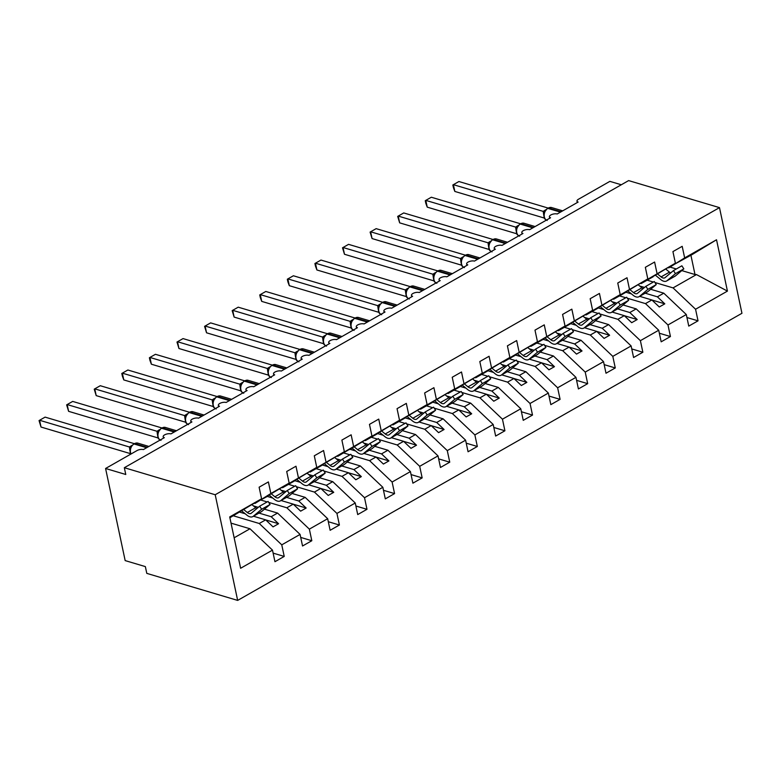 <?xml version="1.0" encoding="UTF-8"?>
<svg xmlns="http://www.w3.org/2000/svg" width="781" height="781" viewBox="0 0 781 781"><rect width="100%" height="100%" fill="white"/><g stroke="black" fill="none" stroke-linecap="round" stroke-linejoin="round"><path stroke-width="1.17" d="M237.658 600.404L146.789 573.371L145.354 566.596L125.165 560.592L105.581 468.483L125.77 474.487L124.335 467.712L215.205 494.744L237.658 600.404L741.95 313.288L719.486 207.629L215.205 494.744M639.659 285.992L644.53 287.437M650.661 289.263L663.791 293.178L657.387 296.819L645.194 293.187M686.938 317.535L698.029 320.835L688.764 326.107L686.304 314.528L663.791 293.178M668.224 267.678L692.2 254.528L716.528 239.767L727.433 291.108L695.568 309.247L698.029 320.835M695.568 309.247L673.056 287.896L654.908 282.497M647.137 280.184L653.375 282.039M105.581 468.483L137.026 450.569A4.569 1.904 -12 0 1 143.372 449.592L164.332 437.653A4.569 1.904 168 0 1 163.18 436.716A4.569 1.904 168 0 1 165.836 434.314A4.569 1.904 168 0 1 170.961 433.885L191.921 421.945A4.569 1.904 168 0 1 190.769 421.008A4.569 1.904 168 0 1 193.424 418.606A4.569 1.904 168 0 1 198.54 418.177L219.51 406.237A4.569 1.904 168 0 1 218.348 405.3A4.569 1.904 168 0 1 221.013 402.898A4.569 1.904 168 0 1 226.129 402.469L247.099 390.529A4.569 1.904 168 0 1 245.937 389.602A4.569 1.904 168 0 1 248.602 387.191A4.569 1.904 168 0 1 253.718 386.761L274.687 374.821A4.569 1.904 168 0 1 273.526 373.894A4.569 1.904 168 0 1 276.191 371.483A4.569 1.904 168 0 1 281.306 371.053L302.276 359.123A4.569 1.904 168 0 1 301.115 358.186A4.569 1.904 168 0 1 303.77 355.775A4.569 1.904 168 0 1 308.895 355.345L329.855 343.415A4.569 1.904 168 0 1 328.703 342.478A4.569 1.904 168 0 1 331.359 340.067A4.569 1.904 168 0 1 336.484 339.647L357.444 327.708A4.569 1.904 168 0 1 356.282 326.77A4.569 1.904 168 0 1 358.948 324.359A4.569 1.904 168 0 1 364.063 323.939L385.033 312A4.569 1.904 168 0 1 383.871 311.063A4.569 1.904 168 0 1 386.536 308.661A4.569 1.904 168 0 1 391.652 308.231L412.622 296.292A4.569 1.904 168 0 1 411.46 295.355A4.569 1.904 168 0 1 414.125 292.953A4.569 1.904 168 0 1 419.241 292.524L440.211 280.584A4.569 1.904 168 0 1 439.049 279.657A4.569 1.904 168 0 1 441.714 277.245A4.569 1.904 168 0 1 446.83 276.816L467.79 264.876A4.569 1.904 168 0 1 466.638 263.949A4.569 1.904 168 0 1 469.293 261.537A4.569 1.904 168 0 1 474.418 261.108L495.379 249.178A4.569 1.904 168 0 1 494.227 248.241A4.569 1.904 168 0 1 496.882 245.83A4.569 1.904 168 0 1 501.998 245.4L522.967 233.47A4.569 1.904 168 0 1 521.806 232.533A4.569 1.904 168 0 1 524.471 230.122A4.569 1.904 168 0 1 529.586 229.702L550.556 217.762A4.569 1.904 168 0 1 549.394 216.825A4.569 1.904 168 0 1 552.06 214.414A4.569 1.904 168 0 1 557.175 213.994L578.145 202.054A4.569 1.904 168 0 1 576.983 201.117A4.569 1.904 168 0 1 578.428 199.272L609.873 181.368L621.305 184.765M612.07 301.7L616.941 303.145M623.072 304.971L636.203 308.876L629.808 312.527L617.615 308.895M659.349 333.233L670.44 336.533L661.175 341.814L658.715 330.236L636.203 308.876M686.304 314.528L667.98 324.955L670.44 336.533M667.98 324.955L645.477 303.604L627.328 298.205M619.548 295.892L625.786 297.746M584.481 317.408L589.352 318.853M595.493 320.679L608.614 324.584L602.219 328.235L590.026 324.603M631.761 348.941L642.861 352.241L633.586 357.522L631.126 345.934L608.614 324.584M658.715 330.236L640.391 340.662L642.861 352.241M640.391 340.662L617.888 319.312L599.74 313.913M591.959 311.599L598.197 313.454M556.892 333.116L561.764 334.561M567.904 336.386L581.035 340.291L574.631 343.933L562.437 340.311M604.182 364.649L615.272 367.949L605.997 373.23L603.537 361.642L581.035 340.291M631.126 345.934L612.812 356.37L615.272 367.949M612.812 356.37L590.299 335.02L572.151 329.621M564.37 327.298L570.608 329.162M529.303 348.814L534.175 350.269M540.315 352.094L553.446 355.999L547.042 359.641L534.848 356.019M576.593 380.357L587.683 383.656L578.409 388.938L575.948 377.35L553.446 355.999M603.537 361.642L585.223 372.078L587.683 383.656M585.223 372.078L562.71 350.718L544.562 345.319M536.781 343.005L543.02 344.86M501.714 364.522L506.596 365.977M512.726 367.802L525.857 371.707L519.453 375.349L507.26 371.727M549.004 396.065L560.094 399.364L550.83 404.636L548.36 393.058L525.857 371.707M575.948 377.35L557.634 387.776L560.094 399.364M557.634 387.776L535.122 366.426L516.973 361.027M509.202 358.713L515.44 360.568M474.135 380.23L479.007 381.684M485.138 383.51L498.268 387.415L491.864 391.056L479.671 387.425M521.415 411.772L532.505 415.072L523.241 420.344L520.781 408.766L498.268 387.415M548.36 393.058L530.045 403.484L532.505 415.072M530.045 403.484L507.543 382.134L489.394 376.735M481.613 374.421L487.852 376.276M446.547 395.938L451.418 397.392M457.559 399.218L470.679 403.123L464.285 406.764L452.092 403.133M493.826 427.48L504.917 430.78L495.652 436.052L493.192 424.474L470.679 403.123M520.781 408.766L502.456 419.192L504.917 430.78M502.456 419.192L479.954 397.841L461.805 392.443M454.025 390.129L460.263 391.984M418.958 411.646L423.829 413.09M429.97 414.916L443.091 418.821L436.696 422.472L424.503 418.841M466.237 443.178L477.337 446.478L468.063 451.76L465.603 440.181L443.091 418.821M493.192 424.474L474.868 434.9L477.337 446.478M474.868 434.9L452.365 413.549L434.216 408.151M426.436 405.837L432.674 407.692M391.369 427.353L396.24 428.798M402.381 430.624L415.512 434.529L409.107 438.18L396.914 434.548M438.658 458.886L449.749 462.186L440.474 467.468L438.014 455.879L415.512 434.529M465.603 440.181L447.288 450.608L449.749 462.186M447.288 450.608L424.776 429.257L406.628 423.858M398.847 421.545L405.085 423.4M363.78 443.061L368.652 444.506M374.792 446.332L387.923 450.237L381.519 453.878L369.325 450.256M411.07 474.594L422.16 477.894L412.895 483.175L410.425 471.587L387.923 450.237M438.014 455.879L419.7 466.316L422.16 477.894M419.7 466.316L397.187 444.965L379.039 439.566M371.258 437.253L377.506 439.107M336.201 458.759L341.072 460.214M347.203 462.04L360.334 465.945L353.93 469.586L341.736 465.964M383.481 490.302L394.571 493.602L385.306 498.883L382.846 487.295L360.334 465.945M410.425 471.587L392.111 482.023L394.571 493.602M392.111 482.023L369.598 460.663L351.45 455.264M343.679 452.951L349.917 454.806M308.612 474.467L313.484 475.922M319.614 477.747L332.745 481.652L326.351 485.294L314.157 481.672M355.892 506.01L366.982 509.31L357.718 514.581L355.257 503.003L332.745 481.652M382.846 487.295L364.522 497.722L366.982 509.31M364.522 497.722L342.019 476.371L323.871 470.972M316.09 468.659L322.328 470.513M281.023 490.175L285.895 491.63M292.035 493.455L305.156 497.36L298.762 501.002L286.568 497.37M328.303 521.718L339.403 525.017L330.129 530.289L327.669 518.711L305.156 497.36M355.257 503.003L336.933 513.429L339.403 525.017M336.933 513.429L314.431 492.079L296.282 486.68M288.501 484.366L294.74 486.221M253.435 505.883L258.306 507.338M264.447 509.163L277.577 513.068L271.173 516.71L258.98 513.078M300.724 537.426L311.814 540.725L302.54 545.997L300.08 534.419L277.577 513.068M327.669 518.711L309.354 529.137L311.814 540.725M309.354 529.137L286.842 507.787L268.693 502.388M260.913 500.074L267.151 501.929M668.8 267.844L684.654 257.906L682.194 246.327L672.929 251.599L675.389 263.187L640.635 283.386M652.789 276.669L675.389 263.187M657.065 273.614L654.605 262.035L645.34 267.307L647.8 278.895L613.046 299.094M625.2 292.377L647.8 278.895M629.486 289.321L627.016 277.743L617.751 283.015L620.212 294.603L585.457 314.792M597.611 308.075L620.212 294.603M601.897 305.029L599.437 293.441L590.163 298.723L592.623 310.301L557.878 330.5M570.023 323.783L592.623 310.301M574.308 320.737L571.848 309.149L562.574 314.431L565.034 326.009L530.289 346.208M542.434 339.491L565.034 326.009M546.72 336.445L544.259 324.857L534.985 330.138L537.455 341.717L502.7 361.915M514.855 355.199L537.455 341.717M519.131 352.143L516.671 340.565L507.406 345.846L509.866 357.425L475.112 377.623M487.266 370.907L509.866 357.425M491.552 367.851L489.082 356.273L479.817 361.544L482.277 373.133L447.523 393.331M459.677 386.615L482.277 373.133M463.963 383.559L461.503 371.981L452.228 377.252L454.688 388.84L419.944 409.039M432.088 402.322L454.688 388.84M436.374 399.267L433.914 387.688L424.639 392.96L427.1 404.548L392.355 424.737M404.499 418.02L427.1 404.548M408.785 414.975L406.325 403.386L397.051 408.668L399.521 420.246L364.766 440.445M376.92 433.728L399.521 420.246M381.196 430.682L378.736 419.094L369.472 424.376L371.932 435.954L337.177 456.153M349.673 449.544L371.932 435.954M353.608 446.39L351.147 434.802L341.883 440.084L344.343 451.662L309.588 471.861M321.743 465.144L344.343 451.662M326.028 462.088L323.559 450.51L314.294 455.792L316.754 467.37L282 487.569M294.154 480.852L316.754 467.37M298.44 477.796L295.979 466.218L286.705 471.499L289.165 483.078L270.851 493.504L268.391 481.926L259.116 487.198L261.576 498.786L229.712 516.924L240.626 568.265L272.491 550.127L249.988 528.766L234.144 537.787M266.565 496.56L289.165 483.078M231.03 523.133L249.988 528.766M272.491 550.127L274.951 561.705L284.225 556.423L273.135 553.124M300.08 534.419L281.765 544.845L284.225 556.423M281.765 544.845L259.253 523.495L233.324 515.782M229.887 517.744L261.576 498.786M716.528 239.767L684.654 257.906M639.678 296.331L651.871 299.963L645.477 303.604M625.942 292.24L631.438 293.881M653.131 276.767L641.211 283.552M651.871 299.963L659.281 306.982L664.797 303.838L657.387 296.819M612.089 312.039L624.283 315.661L617.888 319.312M598.363 307.948L603.859 309.588M625.542 292.475L613.622 299.26M624.283 315.661L631.692 322.69L637.208 319.546L629.808 312.527M584.51 327.747L596.704 331.369L590.299 335.02M570.774 323.656L576.271 325.296M597.953 308.183L586.033 314.968M596.704 331.369L604.103 338.398L609.619 335.254L602.219 328.235M556.921 343.455L569.115 347.076L562.71 350.718M543.185 339.364L548.682 341.004M570.364 323.89L558.454 330.675M569.115 347.076L576.515 354.105L582.03 350.962L574.631 343.933M529.333 359.153L541.526 362.784L535.122 366.426M515.597 355.072L521.093 356.702M542.785 339.598L530.865 346.383M541.526 362.784L548.936 369.813L554.451 366.67L547.042 359.641M501.744 374.86L513.937 378.492L507.543 382.134M488.008 370.78L493.504 372.41M515.196 355.296L503.276 362.091M513.937 378.492L521.347 385.511L526.863 382.378L519.453 375.349M474.155 390.568L486.348 394.2L479.954 397.841M460.429 386.488L465.915 388.118M487.608 371.004L475.688 377.789M486.348 394.2L493.758 401.219L499.274 398.085L491.864 391.056M446.566 406.276L458.759 409.908L452.365 413.549M432.84 402.195L438.336 403.826M460.019 386.712L448.099 393.497M458.759 409.908L466.169 416.927L471.685 413.784L464.285 406.764M418.987 421.984L431.18 425.606L424.776 429.257M405.251 417.894L410.747 419.534M432.43 402.42L420.52 409.205M431.18 425.606L438.58 432.635L444.096 429.491L436.696 422.472M391.398 437.692L403.592 441.314L397.187 444.965M377.662 433.601L383.159 435.242M404.851 418.128L392.931 424.913M403.592 441.314L410.991 448.343L416.517 445.199L409.107 438.18M363.809 453.4L376.003 457.022L369.598 460.663M350.073 449.309L355.57 450.949M377.262 433.836L365.342 440.621M376.003 457.022L383.412 464.051L388.928 460.907L381.519 453.878M336.22 469.098L348.414 472.73L342.019 476.371M322.485 465.017L327.981 466.647M349.371 449.407L337.753 456.329M348.414 472.73L355.824 479.759L361.339 476.615L353.93 469.586M308.632 484.806L320.825 488.437L314.431 492.079M294.906 480.725L300.402 482.355M322.084 465.251L310.164 472.036M320.825 488.437L328.235 495.457L333.751 492.323L326.351 485.294M281.053 500.514L293.246 504.145L286.842 507.787M267.317 496.433L272.813 498.063M294.496 480.95L282.576 487.735M293.246 504.145L300.646 511.164L306.162 508.031L298.762 501.002M253.464 516.221L265.657 519.853L259.253 523.495M239.728 512.141L245.224 513.771M266.907 496.657L254.421 503.276M254.996 503.442L270.851 493.504M265.657 519.853L273.057 526.872L278.573 523.729L271.173 516.71M727.433 291.108L696.457 274.57L673.056 287.896M696.457 274.57L695.002 274.531L690.912 255.26M670.088 267.112L676.326 268.967M681.793 270.597L695.002 274.531M719.486 207.629L628.627 180.596L124.335 467.712M265.716 519.912L278.573 523.729M293.305 504.204L306.162 508.031M320.893 488.496L333.751 492.323M348.472 472.788L361.339 476.615M376.061 457.08L388.928 460.907M403.65 441.372L416.517 445.199M431.239 425.665L444.096 429.491M458.828 409.957L471.685 413.784M486.417 394.259L499.274 398.085M513.996 378.551L526.863 382.378M541.584 362.843L554.451 366.67M569.173 347.135L582.03 350.962M596.762 331.427L609.619 335.254M624.351 315.719L637.208 319.546M651.93 300.011L664.797 303.838M129.988 451.096L129.421 446.996L39.587 420.266L45.103 417.122L134.215 443.637M41.022 427.041L39.05 420.578L39.587 420.266L41.022 427.041L130.661 453.702M129.421 446.996L131.891 445.404M134.225 443.628L137.798 443.139A6.551 4.735 106.6 0 0 134.693 443.598A1.523 0.84 -119.7 0 0 134.225 443.628L131.12 446.488L130.368 448.187L130.183 452.394L130.876 454.073M130.944 447.347L129.509 447.015M241.798 510.959L246.884 515.138A9.753 5.379 -119.7 0 0 252.81 516.592A9.753 5.379 -119.7 0 0 253.249 516.29L261.655 509.251L270.041 504.477L268.068 501.412L259.673 506.186L251.277 513.224A6.092 3.368 60.3 0 1 250.994 513.42A6.092 3.368 60.3 0 1 247.294 512.502L243.936 509.739M252.81 516.592L261.196 511.819A9.753 5.379 -119.7 0 0 261.635 511.516L270.041 504.477M261.655 509.251L259.673 506.186M256.89 508.519A6.092 3.368 60.3 0 1 255.68 507.728L252.058 504.751M157.577 435.388L157.01 431.288L67.176 404.558L72.692 401.414L161.794 427.929L161.15 428.3A1.523 0.84 60.3 0 1 161.618 428.271A6.551 4.735 106.6 0 0 158.104 436.794A6.551 4.735 106.6 0 0 160.183 440.015M68.611 411.333L66.639 404.87L67.176 404.558L68.611 411.333L158.25 438.004M157.01 431.288L159.48 429.696M161.15 428.3L157.957 432.479C157.001 439.918 159.373 438.99 160.984 440.367M158.523 431.639L157.098 431.317M269.386 495.252L274.463 499.43A9.753 5.379 -119.7 0 0 280.389 500.885A9.753 5.379 -119.7 0 0 280.838 500.582L289.243 493.543L297.629 488.769L295.648 485.704L287.262 490.478L278.866 497.517A6.092 3.368 60.3 0 1 278.583 497.712A6.092 3.368 60.3 0 1 274.883 496.794L271.524 494.031M280.389 500.885L288.785 496.111A9.753 5.379 -119.7 0 0 289.224 495.808L297.629 488.769M289.243 493.543L287.262 490.478M284.479 492.811A6.092 3.368 60.3 0 1 283.269 492.02L279.647 489.043M185.165 419.68L184.589 415.58L94.765 388.85L100.28 385.716L189.383 412.222L188.738 412.593A1.523 0.84 60.3 0 1 189.197 412.563A6.551 4.735 106.6 0 0 185.693 421.086A6.551 4.735 106.6 0 0 187.772 424.308M96.2 395.625L94.228 389.163L94.765 388.85L96.2 395.625L185.839 422.296M184.589 415.58L187.069 413.989M188.738 412.593L185.546 416.781C184.589 424.22 186.952 423.282 188.572 424.659M186.112 415.931L184.687 415.609M296.975 479.544L302.052 483.722A9.753 5.379 -119.7 0 0 307.978 485.186A9.753 5.379 -119.7 0 0 308.427 484.874L316.822 477.835L325.208 473.061L323.236 469.996L314.85 474.77L306.445 481.809A6.092 3.368 60.3 0 1 306.172 482.004A6.092 3.368 60.3 0 1 302.472 481.096L299.103 478.333M307.978 485.186L316.364 480.403A9.753 5.379 -119.7 0 0 316.813 480.1L325.208 473.061M316.822 477.835L314.85 474.77M312.068 477.103A6.092 3.368 60.3 0 1 310.858 476.312L307.236 473.335M212.754 403.972L212.178 399.872L122.344 373.152L127.869 370.009L216.972 396.514L216.327 396.885A1.523 0.84 60.3 0 1 216.786 396.855A6.551 4.735 106.6 0 0 213.281 405.378A6.551 4.735 106.6 0 0 215.361 408.6M123.788 379.917L122.383 376.159L121.807 373.455L122.344 373.152L123.788 379.917L213.428 406.589M212.178 399.872L214.658 398.281M216.327 396.885L213.125 401.073C212.178 408.512 214.541 407.575 216.161 408.961M213.701 400.223L212.266 399.901M324.564 463.836L329.641 468.014A9.753 5.379 -119.7 0 0 335.566 469.479A9.753 5.379 -119.7 0 0 336.006 469.166L344.411 462.127L352.797 457.354L350.825 454.288L342.439 459.072L334.034 466.111A6.092 3.368 60.3 0 1 333.76 466.296A6.092 3.368 60.3 0 1 330.051 465.388L326.692 462.625M335.566 469.479L343.952 464.705A9.753 5.379 -119.7 0 0 344.401 464.392L352.797 457.354M344.411 462.127L342.439 459.072M339.657 461.405A6.092 3.368 60.3 0 1 338.437 460.614L334.824 457.637M240.343 388.264L239.767 384.164L149.932 357.444L155.448 354.301L244.56 380.806L243.906 381.177A1.523 0.84 60.3 0 1 244.375 381.148A6.551 4.735 106.6 0 0 240.87 389.67A6.551 4.735 106.6 0 0 242.95 392.892M151.377 364.21L149.972 360.461L149.396 357.747L149.932 357.444L151.377 364.21L241.017 390.881M239.767 384.164L242.247 382.573M243.906 381.177L240.714 385.365C239.767 392.804 242.13 391.867 243.75 393.253M241.29 384.516L239.855 384.193M352.153 448.128L357.229 452.306A9.753 5.379 -119.7 0 0 363.155 453.771A9.753 5.379 -119.7 0 0 363.595 453.458L372 446.42L380.386 441.646L378.414 438.59L370.028 443.364L361.623 450.403A6.092 3.368 60.3 0 1 361.349 450.588A6.092 3.368 60.3 0 1 357.639 449.68L354.281 446.917M363.155 453.771L371.541 448.997A9.753 5.379 -119.7 0 0 371.981 448.685L380.386 441.646M372 446.42L370.028 443.364M367.236 445.697A6.092 3.368 60.3 0 1 366.025 444.906L362.404 441.929M267.922 372.566L267.356 368.456L177.521 341.736L183.037 338.593L272.149 365.098M178.956 348.511L176.984 342.039L177.521 341.736L178.956 348.511L268.605 375.173M267.356 368.456L269.826 366.875M272.159 365.098L275.732 364.61A6.551 4.735 106.6 0 0 272.628 365.059A1.523 0.84 -119.7 0 0 272.159 365.098L269.055 367.958L268.303 369.657C267.356 377.096 269.718 376.159 271.329 377.545M268.879 368.808L267.444 368.486M379.732 432.42L384.818 436.599A9.753 5.379 -119.7 0 0 390.744 438.063A9.753 5.379 -119.7 0 0 391.183 437.75L399.589 430.712L407.975 425.938L406.003 422.882L397.617 427.656L389.211 434.695A6.092 3.368 60.3 0 1 388.928 434.89A6.092 3.368 60.3 0 1 385.228 433.972L381.87 431.21M390.744 438.063L399.13 433.289A9.753 5.379 -119.7 0 0 399.569 432.977L407.975 425.938M399.589 430.712L397.617 427.656M394.825 429.989A6.092 3.368 60.3 0 1 393.614 429.199L389.992 426.221M295.511 356.858L294.945 352.748L205.11 326.028L210.626 322.885L299.738 349.39L299.084 349.761A1.523 0.84 60.3 0 1 299.553 349.732A6.551 4.735 106.6 0 0 296.038 358.264A6.551 4.735 106.6 0 0 298.117 361.486M206.545 332.804L204.573 326.341L205.11 326.028L206.545 332.804L296.184 359.465M294.945 352.748L297.415 351.167M299.084 349.761L295.892 353.949C294.935 361.388 297.307 360.451 298.918 361.837M296.458 353.11L295.033 352.778M407.321 416.712L412.397 420.891A9.753 5.379 -119.7 0 0 418.333 422.355A9.753 5.379 -119.7 0 0 418.772 422.043L427.178 415.004L435.564 410.23L433.582 407.174L425.196 411.948L416.8 418.987A6.092 3.368 60.3 0 1 416.517 419.182A6.092 3.368 60.3 0 1 412.817 418.265L409.459 415.502M418.333 422.355L426.719 417.581A9.753 5.379 -119.7 0 0 427.158 417.269L435.564 410.23M427.178 415.004L425.196 411.948M422.414 414.281A6.092 3.368 60.3 0 1 421.203 413.491L417.581 410.513M323.1 341.151L322.533 337.05L232.699 310.321L238.215 307.177L327.317 333.692L326.673 334.063A1.523 0.84 60.3 0 1 327.132 334.024A6.551 4.735 106.6 0 0 323.627 342.556A6.551 4.735 106.6 0 0 325.706 345.778M234.134 317.096L232.162 310.633L232.699 310.321L234.134 317.096L323.773 343.757M322.533 337.05L325.003 335.459M326.673 334.063L323.48 338.241C322.524 345.68 324.896 344.753 326.507 346.129M324.047 337.402L322.621 337.07M434.91 401.014L439.986 405.193A9.753 5.379 -119.7 0 0 445.912 406.647A9.753 5.379 -119.7 0 0 446.361 406.345L454.757 399.306L463.153 394.532L461.171 391.466L452.785 396.24L444.379 403.279A6.092 3.368 60.3 0 1 444.106 403.474A6.092 3.368 60.3 0 1 440.406 402.557L437.048 399.794M445.912 406.647L454.298 401.873A9.753 5.379 -119.7 0 0 454.747 401.571L463.153 394.532M454.757 399.306L452.785 396.24M450.002 398.574A6.092 3.368 60.3 0 1 448.792 397.783L445.17 394.805M350.689 325.443L350.113 321.342L260.278 294.613L265.804 291.469L354.906 317.984L354.262 318.355A1.523 0.84 60.3 0 1 354.72 318.326A6.551 4.735 106.6 0 0 351.216 326.849A6.551 4.735 106.6 0 0 353.295 330.07M261.723 301.388L260.317 297.629L259.751 294.925L260.278 294.613L261.723 301.388L351.362 328.059M350.113 321.342L352.592 319.751M354.262 318.355L351.06 322.533C350.113 329.972 352.475 329.045 354.096 330.422M351.635 321.694L350.21 321.372M462.498 385.306L467.575 389.485A9.753 5.379 -119.7 0 0 473.501 390.939A9.753 5.379 -119.7 0 0 473.95 390.637L482.346 383.598L490.732 378.824L488.76 375.759L480.374 380.532L471.968 387.571A6.092 3.368 60.3 0 1 471.695 387.766A6.092 3.368 60.3 0 1 467.995 386.849L464.627 384.086M473.501 390.939L481.887 386.165A9.753 5.379 -119.7 0 0 482.336 385.863L490.732 378.824M482.346 383.598L480.374 380.532M477.591 382.866A6.092 3.368 60.3 0 1 476.381 382.075L472.759 379.097M378.277 309.735L377.701 305.635L287.867 278.905L293.383 275.771L382.495 302.276M289.312 285.68L287.906 281.921L287.33 279.217L287.867 278.905L289.312 285.68L378.951 312.351M377.701 305.635L380.181 304.043M382.505 302.267L386.078 301.788A6.551 4.735 106.6 0 0 382.973 302.237A1.523 0.84 -119.7 0 0 382.505 302.267L379.41 305.127L378.648 306.835C377.701 314.265 380.064 313.337 381.684 314.714M379.224 305.986L377.789 305.664M490.087 369.598L495.164 373.777A9.753 5.379 -119.7 0 0 501.09 375.231A9.753 5.379 -119.7 0 0 501.529 374.929L509.934 367.89L518.32 363.116L516.348 360.051L507.962 364.825L499.557 371.863A6.092 3.368 60.3 0 1 499.284 372.059A6.092 3.368 60.3 0 1 495.574 371.151L492.215 368.378M501.09 375.231L509.476 370.458A9.753 5.379 -119.7 0 0 509.915 370.155L518.32 363.116M509.934 367.89L507.962 364.825M505.17 367.158A6.092 3.368 60.3 0 1 503.96 366.367L500.338 363.39M405.856 294.027L405.29 289.927L315.456 263.197L320.971 260.063L410.084 286.568L409.429 286.939A1.523 0.84 60.3 0 1 409.898 286.91A6.551 4.735 106.6 0 0 406.393 295.433A6.551 4.735 106.6 0 0 408.473 298.654M316.901 269.972L315.495 266.214L314.919 263.509L315.456 263.197L316.901 269.972L406.54 296.643M405.29 289.927L407.76 288.335M409.429 286.939L406.237 291.128C405.29 298.567 407.653 297.629 409.264 299.006M406.813 290.278L405.378 289.956M517.676 353.891L522.753 358.069A9.753 5.379 -119.7 0 0 528.678 359.533A9.753 5.379 -119.7 0 0 529.118 359.221L537.523 352.182L545.909 347.408L543.937 344.343L535.551 349.117L527.146 356.156A6.092 3.368 60.3 0 1 526.872 356.351A6.092 3.368 60.3 0 1 523.163 355.443L519.804 352.68M528.678 359.533L537.064 354.759A9.753 5.379 -119.7 0 0 537.504 354.447L545.909 347.408M537.523 352.182L535.551 349.117M532.759 351.46A6.092 3.368 60.3 0 1 531.549 350.669L527.927 347.691M433.445 278.319L432.879 274.219L343.044 247.499L348.56 244.355L437.672 270.861M344.48 254.264L342.508 247.802L343.044 247.499L344.48 254.264L434.119 280.935M432.879 274.219L435.349 272.628M437.682 270.861L441.255 270.372A6.551 4.735 106.6 0 0 438.151 270.822A1.523 0.84 -119.7 0 0 437.682 270.861L434.578 273.711L433.826 275.42C432.869 282.859 435.242 281.921 436.852 283.308M434.402 274.57L432.967 274.248M545.255 338.183L550.341 342.361A9.753 5.379 -119.7 0 0 556.267 343.825A9.753 5.379 -119.7 0 0 556.707 343.513L565.112 336.474L573.498 331.7L571.526 328.645L563.13 333.419L554.735 340.457A6.092 3.368 60.3 0 1 554.451 340.643A6.092 3.368 60.3 0 1 550.751 339.735L547.393 336.972M556.267 343.825L564.653 339.052A9.753 5.379 -119.7 0 0 565.093 338.739L573.498 331.7M565.112 336.474L563.13 333.419M560.348 335.752A6.092 3.368 60.3 0 1 559.137 334.961L555.516 331.984M461.034 262.621L460.468 258.511L370.633 231.791L376.149 228.648L465.251 255.153M372.068 238.566L370.096 232.094L370.633 231.791L372.068 238.566L461.708 265.228M460.468 258.511L462.938 256.92M465.271 255.153L468.844 254.665A6.551 4.735 106.6 0 0 465.73 255.114A1.523 0.84 -119.7 0 0 465.271 255.153L462.167 258.003L461.415 259.712C460.458 267.151 462.83 266.214 464.441 267.6M461.981 258.862L460.556 258.54M572.844 322.475L577.92 326.653A9.753 5.379 -119.7 0 0 583.846 328.118A9.753 5.379 -119.7 0 0 584.295 327.805L592.701 320.766L601.087 315.993L599.105 312.937L590.719 317.711L582.323 324.75A6.092 3.368 60.3 0 1 582.04 324.945A6.092 3.368 60.3 0 1 578.34 324.027L574.982 321.264M583.846 328.118L592.242 323.344A9.753 5.379 -119.7 0 0 592.681 323.031L601.087 315.993M592.701 320.766L590.719 317.711M587.937 320.044A6.092 3.368 60.3 0 1 586.726 319.253L583.104 316.276M488.623 246.913L488.047 242.803L398.222 216.083L403.738 212.94L492.84 239.445L492.196 239.816A1.523 0.84 60.3 0 1 492.655 239.787A6.551 4.735 106.6 0 0 489.15 248.319A6.551 4.735 106.6 0 0 491.229 251.541M399.657 222.858L397.685 216.396L398.222 216.083L399.657 222.858L489.296 249.52M488.047 242.803L490.527 241.222M492.196 239.816L489.004 244.004C488.047 251.443 490.409 250.506 492.03 251.892M489.57 243.164L488.145 242.832M600.433 306.767L605.509 310.945A9.753 5.379 -119.7 0 0 611.435 312.41A9.753 5.379 -119.7 0 0 611.884 312.097L620.28 305.059L628.666 300.285L626.694 297.229L618.308 302.003L609.902 309.042A6.092 3.368 60.3 0 1 609.629 309.237A6.092 3.368 60.3 0 1 605.929 308.319L602.561 305.556M611.435 312.41L619.821 307.636A9.753 5.379 -119.7 0 0 620.27 307.324L628.666 300.285M620.28 305.059L618.308 302.003M615.526 304.336A6.092 3.368 60.3 0 1 614.315 303.545L610.693 300.568M516.212 231.205L515.636 227.095L425.801 200.375L431.327 197.232L520.429 223.747L519.785 224.118A1.523 0.84 60.3 0 1 520.244 224.079A6.551 4.735 106.6 0 0 516.739 232.611A6.551 4.735 106.6 0 0 518.818 235.833M427.246 207.15L425.84 203.392L425.264 200.688L425.801 200.375L427.246 207.15L516.885 233.812M515.636 227.095L518.115 225.514M519.785 224.118L516.583 228.296C515.636 235.735 517.998 234.808 519.619 236.184M517.159 227.456L515.724 227.125M628.022 291.069L633.098 295.238A9.753 5.379 -119.7 0 0 639.024 296.702A9.753 5.379 -119.7 0 0 639.463 296.399L647.869 289.36L656.255 284.577L654.283 281.521L645.897 286.295L637.491 293.334A6.092 3.368 60.3 0 1 637.218 293.529A6.092 3.368 60.3 0 1 633.508 292.611L630.15 289.849M639.024 296.702L647.41 291.928A9.753 5.379 -119.7 0 0 647.859 291.625L656.255 284.577M647.869 289.36L645.897 286.295M643.114 288.628A6.092 3.368 60.3 0 1 641.894 287.838L638.282 284.86M543.801 215.497L543.225 211.397L453.39 184.667L458.906 181.524L548.018 208.039L547.364 208.41A1.523 0.84 60.3 0 1 547.832 208.371A6.551 4.735 106.6 0 0 544.328 216.903A6.551 4.735 106.6 0 0 546.407 220.125M454.835 191.443L453.429 187.684L452.853 184.98L453.39 184.667L454.835 191.443L544.474 218.104M543.225 211.397L545.704 209.806M547.364 208.41L544.172 212.588C543.225 220.027 545.587 219.1 547.208 220.476M544.747 211.749L543.312 211.426M655.61 275.361L660.687 279.539A9.753 5.379 -119.7 0 0 666.613 280.994A9.753 5.379 -119.7 0 0 667.052 280.691L675.458 273.653L683.844 268.879L681.872 265.813L673.486 270.587L665.08 277.626A6.092 3.368 60.3 0 1 664.807 277.821A6.092 3.368 60.3 0 1 661.097 276.904L657.739 274.141M666.613 280.994L674.999 276.22A9.753 5.379 -119.7 0 0 675.438 275.918L683.844 268.879M675.458 273.653L673.486 270.587M670.694 272.92A6.092 3.368 60.3 0 1 669.483 272.13L665.861 269.152M147.306 447.347L134.693 443.598L134.029 443.969A6.551 4.735 106.6 0 0 130.525 452.502A6.551 4.735 106.6 0 0 131.042 453.986M133.561 444.008A1.523 0.84 60.3 0 1 134.029 443.969L146.643 447.728M130.329 448.314A3.349 2.06 1.4 0 0 129.421 447.044M253.249 516.29L261.635 511.516M247.294 512.502L255.68 507.728M165.387 427.441A6.551 4.735 106.6 0 0 162.272 427.89A1.523 0.84 -119.7 0 0 161.813 427.92L165.387 427.441L176.477 430.741M174.895 431.639L162.272 427.89L161.618 428.271L174.231 432.02M157.918 432.606A3.349 2.06 1.4 0 0 157.01 431.337M280.838 500.582L289.224 495.808M274.883 496.794L283.269 492.02M192.966 411.733A6.551 4.735 106.6 0 0 189.861 412.183A1.523 0.84 -119.7 0 0 189.402 412.212L192.966 411.733L204.066 415.033M202.474 415.931L189.861 412.183L189.197 412.563L201.82 416.312M185.507 416.898A3.349 2.06 1.4 0 0 184.589 415.629M308.427 484.874L316.813 480.1M302.472 481.096L310.858 476.312M220.554 396.026A6.551 4.735 106.6 0 0 217.45 396.475A1.523 0.84 -119.7 0 0 216.981 396.504L220.554 396.026L231.654 399.325M230.063 400.233L217.45 396.475L216.786 396.855L229.399 400.604M213.096 401.19A3.349 2.06 1.4 0 0 212.178 399.921M336.006 469.166L344.401 464.392M330.051 465.388L338.437 460.614M248.143 380.318A6.551 4.735 106.6 0 0 245.039 380.767A1.523 0.84 -119.7 0 0 244.57 380.806L248.143 380.318L259.243 383.617M257.652 384.525L245.039 380.767L244.375 381.148L256.988 384.896M240.675 385.482A3.349 2.06 1.4 0 0 239.767 384.213M363.595 453.458L371.981 448.685M357.639 449.68L366.025 444.906M285.241 368.817L272.628 365.059L271.964 365.44A6.551 4.735 106.6 0 0 268.459 373.962A6.551 4.735 106.6 0 0 270.529 377.194M271.495 365.469A1.523 0.84 60.3 0 1 271.964 365.44L284.577 369.198M268.264 369.784A3.349 2.06 1.4 0 0 267.356 368.505M391.183 437.75L399.569 432.977M385.228 433.972L393.614 429.199M303.321 348.902A6.551 4.735 106.6 0 0 300.207 349.361A1.523 0.84 -119.7 0 0 299.748 349.39L303.321 348.902L314.411 352.202M312.83 353.11L300.207 349.361L299.553 349.732L312.166 353.49M295.853 354.076A3.349 2.06 1.4 0 0 294.945 352.807M418.772 422.043L427.158 417.269M412.817 418.265L421.203 413.491M330.9 333.194A6.551 4.735 106.6 0 0 327.795 333.653A1.523 0.84 -119.7 0 0 327.337 333.682L330.9 333.194L342 336.504M340.409 337.402L327.795 333.653L327.132 334.024L339.755 337.782M323.441 338.368A3.349 2.06 1.4 0 0 322.524 337.099M446.361 406.345L454.747 401.571M440.406 402.557L448.792 397.783M358.489 317.496A6.551 4.735 106.6 0 0 355.384 317.945A1.523 0.84 -119.7 0 0 354.916 317.974L358.489 317.496L369.589 320.796M367.997 321.694L355.384 317.945L354.72 318.326L367.334 322.075M351.03 322.66A3.349 2.06 1.4 0 0 350.113 321.391M473.95 390.637L482.336 385.863M467.995 386.849L476.381 382.075M395.586 305.986L382.973 302.237L382.309 302.618A6.551 4.735 106.6 0 0 378.805 311.141A6.551 4.735 106.6 0 0 380.884 314.362M381.841 302.647A1.523 0.84 60.3 0 1 382.309 302.618L394.922 306.367M378.609 306.953A3.349 2.06 1.4 0 0 377.701 305.683M501.529 374.929L509.915 370.155M495.574 371.151L503.96 366.367M413.666 286.08A6.551 4.735 106.6 0 0 410.562 286.529A1.523 0.84 -119.7 0 0 410.093 286.559L413.666 286.08L424.766 289.38M423.175 290.288L410.562 286.529L409.898 286.91L422.511 290.659M406.198 291.245A3.349 2.06 1.4 0 0 405.29 289.976M529.118 359.221L537.504 354.447M523.163 355.443L531.549 350.669M450.764 274.58L438.151 270.822L437.487 271.202A6.551 4.735 106.6 0 0 433.982 279.725A6.551 4.735 106.6 0 0 436.052 282.947M437.018 271.232A1.523 0.84 60.3 0 1 437.487 271.202L450.1 274.951M433.787 275.537A3.349 2.06 1.4 0 0 432.879 274.268M556.707 343.513L565.093 338.739M550.751 339.735L559.137 334.961M478.353 258.872L465.73 255.114L465.076 255.494A6.551 4.735 106.6 0 0 461.561 264.017A6.551 4.735 106.6 0 0 463.641 267.248M464.607 255.524A1.523 0.84 60.3 0 1 465.076 255.494L477.689 259.243M461.376 259.839A3.349 2.06 1.4 0 0 460.468 258.56M584.295 327.805L592.681 323.031M578.34 324.027L586.726 319.253M496.423 238.957A6.551 4.735 106.6 0 0 493.319 239.416A1.523 0.84 -119.7 0 0 492.86 239.445L496.423 238.957L507.523 242.256M505.932 243.164L493.319 239.416L492.655 239.787L505.278 243.545M488.965 244.131A3.349 2.06 1.4 0 0 488.047 242.862M611.884 312.097L620.27 307.324M605.929 308.319L614.315 303.545M524.012 223.249A6.551 4.735 106.6 0 0 520.907 223.708A1.523 0.84 -119.7 0 0 520.439 223.737L524.012 223.249L535.112 226.558M533.521 227.456L520.907 223.708L520.244 224.079L532.857 227.837M516.553 228.423A3.349 2.06 1.4 0 0 515.636 227.154M639.463 296.399L647.859 291.625M633.508 292.611L641.894 287.838M551.601 207.551A6.551 4.735 106.6 0 0 548.496 208A1.523 0.84 -119.7 0 0 548.028 208.029L551.601 207.551L562.701 210.85M561.109 211.749L548.496 208L547.832 208.371L560.446 212.129M544.132 212.715A3.349 2.06 1.4 0 0 543.225 211.446M667.052 280.691L675.438 275.918M661.097 276.904L669.483 272.13M549.394 216.825L549.697 218.25M576.983 201.117L577.286 202.543M521.806 232.533L522.108 233.958M494.227 248.241L494.529 249.666M466.638 263.949L466.94 265.364M439.049 279.657L439.352 281.072M411.46 295.355L411.763 296.78M383.871 311.063L384.174 312.488M356.282 326.77L356.585 328.196M328.703 342.478L329.006 343.904M301.115 358.186L301.417 359.611M273.526 373.894L273.828 375.31M245.937 389.602L246.24 391.017M218.348 405.3L218.651 406.725M190.769 421.008L191.072 422.433M163.18 436.716L163.483 438.141M137.798 443.139L148.888 446.449M275.732 364.61L286.832 367.91M386.078 301.788L397.178 305.088M441.255 270.372L452.345 273.672M468.844 254.665L479.934 257.964"/></g></svg>
